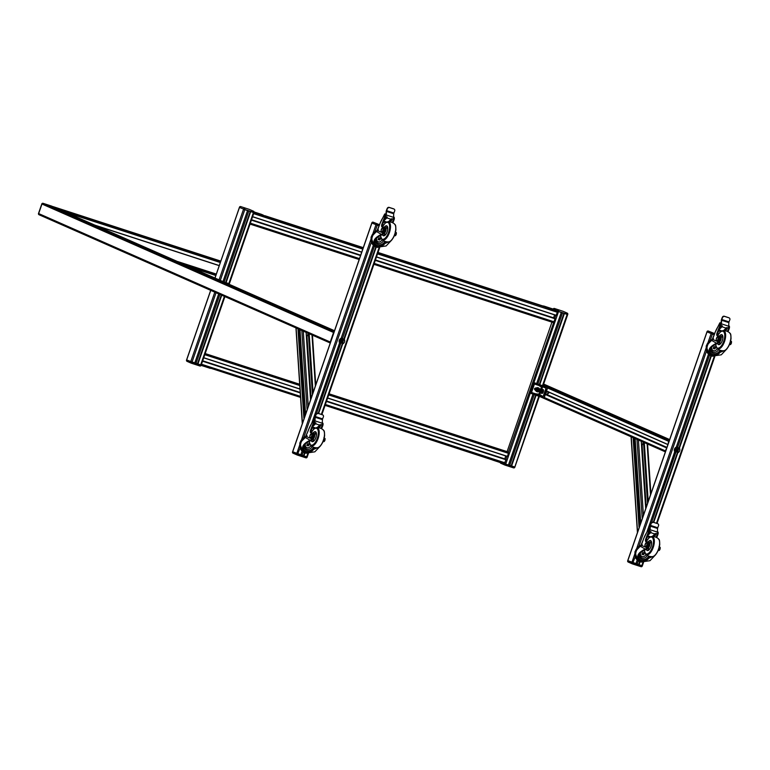 <?xml version="1.0" encoding="UTF-8"?>
<svg xmlns="http://www.w3.org/2000/svg" width="770" height="770" viewBox="0 0 770 770"><rect width="100%" height="100%" fill="white"/><g stroke="black" fill="none" stroke-linecap="round" stroke-linejoin="round"><path stroke-width="1.16" d="M677.898 447.62A3.032 2.724 113.8 0 0 677.648 447.216L679.409 449.054A3.032 2.724 113.8 0 0 679.073 448.073L679.429 448.169A3.032 2.724 -66.2 0 1 677.85 452.712L677.542 452.5A3.032 2.724 113.8 0 0 678.418 451.913L677.85 451.393L676.955 451.884M679.073 448.073L710.941 355.75M677.398 452.625L653.297 522.214L677.542 452.5M647.358 530.886L674.712 451.692A3.032 2.724 -66.2 0 1 676.281 447.149L708.496 354.123M674.732 451.73A2.628 2.358 113.8 0 0 675.069 451.923L647.166 531.242M714.165 334.738L706.947 331.86L714.165 334.738M627.839 560.627L635.962 563.813L637.252 560.04L635.962 563.813M675.944 452.106L651.613 522.387M649.928 527.238L649.428 528.682M638.282 560.878L637.194 564.035M709.574 354.999L677.648 447.216M678.688 448.987L679.034 447.996M638.59 564.631L639.639 561.619L638.59 564.631L642.238 565.815M677.456 452.539L677.85 451.393M665.444 451.721A1.011 0.905 -66.2 0 1 665.376 450.874L666.791 447.832M667.908 444.588L668.678 441.345A1.011 0.905 -66.2 0 1 669.255 440.7M547.056 394.567L666.945 447.389M52.88 206.639L57.259 208.564M330.311 342.862A1.011 0.905 -66.2 0 1 330.243 342.015L333.545 332.486A1.011 0.905 -66.2 0 1 334.122 331.851M51.956 206.235A1.011 0.905 113.8 0 0 51.802 206.167L43.168 203.357A1.011 0.905 113.8 0 0 41.975 204.031L38.673 213.56A1.011 0.905 113.8 0 0 39.203 214.801L330.253 343.016L39.126 214.772A1.011 0.905 -66.2 0 1 38.673 213.56L41.975 204.031A1.011 0.905 -66.2 0 1 43.168 203.357L51.802 206.167A1.011 0.905 -66.2 0 1 51.879 206.196L334.517 330.715L51.879 206.196M177.601 261.588L181.99 263.513M707.053 331.88L711.153 333.506A1.011 0.905 -66.2 0 1 712.346 332.833L712.423 333.959L714.223 334.546M638.773 564.708L635.962 563.804M643.537 562.379L642.334 565.863L627.733 560.608L706.947 331.86M676.474 446.802A2.628 2.358 -66.2 0 1 676.512 446.812L677.186 447.12A2.628 2.358 113.8 0 0 676.426 446.937M675.203 449.844L675.588 448.746L676.638 448.477L677.311 449.305L676.936 450.402L675.877 450.671L675.203 449.844M675.261 450.402L676.936 450.402M676.32 450.132L676.695 449.035L677.311 449.305M676.695 449.035L676.022 448.207M649.716 556.383A6.863 6.17 -66.2 0 1 641.246 560.291L640.274 559.867A6.863 6.17 -66.2 0 1 638.455 558.577M641.246 560.291A6.863 6.17 -66.2 0 1 638.224 557.114M640.881 561.012L641.449 561.234C636.261 557.105 637.772 553.207 645.972 549.549L640.351 546.257C637.127 548.105 635.519 550.916 635.519 554.679C636.395 558.731 637.897 561.012 640.034 561.523A8.48 7.623 113.8 0 0 640.303 561.628M648.475 542.022L648.908 542.157A3.234 1.415 -72 0 1 649.043 542.186A3.234 1.415 -72 0 1 649.649 544.582A3.234 1.415 -72 0 1 648.176 547.855L647.493 547.624A121.131 52.88 -72 0 0 647.195 547.922L645.664 548.846C636.867 553.072 635.375 557.451 641.189 561.994L649.996 560.685L655.607 554.775M645.972 549.549L647.888 548.153L641.314 545.304A2.021 1.887 -43.9 0 1 640.255 546.45A8.48 7.623 113.8 0 0 635.683 554.284A8.48 7.623 113.8 0 0 640.034 561.523L641.189 561.994A8.643 7.777 -66.2 0 1 635.125 554.265A8.643 7.777 -66.2 0 1 641.14 545.506M642.219 544.582L640.351 546.257M641.449 561.234L654.288 555.93M657.388 531.752L658.032 532.109A2.425 1.059 108 0 1 657.859 534.717L656.743 537.633M647.493 547.624A3.234 1.415 -72 0 0 648.956 544.351A3.234 1.415 -72 0 0 648.35 541.965A3.234 1.415 -72 0 0 648.215 541.936L646.049 541.724A2.425 1.059 -72 0 1 645.953 541.705A2.425 1.059 -72 0 1 645.799 538.788L648.533 531.685A2.425 1.059 -72 0 0 648.706 529.077L645.645 534.303A14.938 6.526 -72 0 0 643.499 539.183L640.399 546.527M649.351 537.45L647.339 536.796M652.902 536.497L652.45 536.344A15.342 6.699 -72 0 0 652.382 536.459M657.378 531.954A2.425 1.059 108 0 1 657.166 534.496L656.088 537.316M649.822 529.144L648.706 529.077M646.405 541.753A2.425 1.059 -72 0 1 646.482 539.019L649.226 531.906A2.425 1.059 -72 0 0 649.389 529.298M649.841 528.817L648.581 528.663L649.303 529.125M648.359 534.168L649.764 531.598M657.936 531.935L657.407 531.416M647.435 536.546L649.611 537.258M657.926 523.812A1.617 1.444 123.5 0 0 657.821 523.735L658.052 523.889A1.617 1.444 123.5 0 1 658.543 525.679L657.744 527.748A1.213 0.529 108 0 0 657.57 528.509L657.368 532.07A2.021 0.886 108 0 1 656.925 533.706L655.164 533.552A2.021 0.886 108 0 1 654.827 533.976L652.286 536.459M658.052 523.889A1.617 1.444 123.5 0 0 657.734 523.735L653.239 522.272A1.617 1.444 123.5 0 0 651.285 523.321L650.486 525.4L657.744 527.748M650.486 525.4A1.213 0.529 108 0 0 650.323 526.151L650.111 529.721A2.021 0.886 108 0 1 649.668 531.348L651.016 532.214A2.021 0.886 108 0 1 650.688 532.628L647.897 535.343M649.793 530.029L649.803 529.943A1.415 0.616 108 0 1 649.649 530.703L649.736 531.589M648.109 545.391L647.012 545.035L645.886 546.738L646.983 547.095L648.109 545.391L648.301 543.283L646.271 542.513L648.301 543.283M645.886 546.738L644.952 546.325L644.933 545.227L646.271 542.513M647.012 545.035L647.002 543.938A2.021 0.886 108 0 0 646.627 542.677A2.021 0.886 108 0 0 645.597 543.322A2.021 0.886 108 0 0 644.933 545.227A2.021 0.886 -72 0 0 645.308 546.488L645.308 546.488A2.021 0.886 -72 0 0 646.338 545.853L646.338 545.843A2.021 0.886 -72 0 0 647.002 543.938L647.204 542.917M648.253 543.87A1.79 0.78 108 0 1 648.138 545.141M647.974 545.603A1.79 0.78 108 0 1 647.339 546.556M658.206 550.444L659.495 547.845L659.062 546.392M643.008 552.533L644.009 552.85L644.182 553.967L643.345 554.756L642.353 554.438L642.18 553.322L643.008 552.533M641.862 554.217L642.863 554.544L643.691 553.755L643.528 552.639M643.691 553.755L644.182 553.967M642.863 554.544L643.345 554.756M643.316 550.617A3.08 2.762 -66.2 0 1 644.249 550.762L644.201 550.733A3.08 2.762 -66.2 0 1 644.249 550.752M645.809 554.515A3.08 2.762 -66.2 0 1 641.939 556.46A3.08 2.762 -66.2 0 1 640.688 552.446M643.479 550.54A3.08 2.762 -66.2 0 1 644.201 550.733M641.834 556.412A3.08 2.762 -66.2 0 1 640.284 552.841M721.009 350.504A6.863 6.17 -66.2 0 1 712.539 354.421L711.567 353.988A6.863 6.17 -66.2 0 1 709.747 352.699M712.539 354.421A6.863 6.17 -66.2 0 1 709.516 351.236M712.163 355.134L712.741 355.355C707.553 351.226 709.064 347.328 717.255 343.67L711.644 340.378C708.419 342.226 706.812 345.037 706.812 348.81C707.678 352.862 709.189 355.134 711.326 355.644A8.48 7.623 113.8 0 0 711.586 355.759M719.757 336.144L720.2 336.288A3.234 1.415 -72 0 1 720.325 336.307A3.234 1.415 -72 0 1 720.941 338.704A3.234 1.415 -72 0 1 719.469 341.976L718.785 341.755A121.131 52.88 -72 0 0 718.487 342.053L716.957 342.977C708.159 347.203 706.668 351.582 712.481 356.115L721.288 354.806L726.899 348.897M717.255 343.67L719.18 342.275L712.606 339.426A2.021 1.887 -43.9 0 1 711.547 340.571A8.48 7.623 113.8 0 0 706.976 348.406A8.48 7.623 113.8 0 0 711.326 355.644L712.481 356.115M713.511 338.704L711.644 340.378M712.741 355.355L725.581 350.061M728.68 325.883L729.325 326.23A2.425 1.059 108 0 1 729.151 328.838L728.025 331.755M718.785 341.755A3.234 1.415 -72 0 0 720.248 338.482A3.234 1.415 -72 0 0 719.642 336.086A3.234 1.415 -72 0 0 719.507 336.057L717.342 335.845A2.425 1.059 -72 0 1 717.245 335.826A2.425 1.059 -72 0 1 717.082 332.919L719.825 325.806A2.425 1.059 -72 0 0 719.998 323.198L716.937 328.434A14.938 6.526 -72 0 0 714.781 333.314L711.692 340.658M720.643 331.572L718.631 330.917M724.195 330.619L723.742 330.474A15.342 6.699 -72 0 0 723.675 330.59M728.67 326.076A2.425 1.059 108 0 1 728.459 328.617L727.371 331.437M721.115 323.275L719.998 323.198M717.698 335.884A2.425 1.059 -72 0 1 717.775 333.141L720.518 326.037A2.425 1.059 -72 0 0 720.682 323.429L720.614 322.774L719.902 323.025L720.595 323.256M721.134 322.938L720.614 322.774M719.642 328.289L721.057 325.72M729.229 326.056L728.699 325.537M718.728 330.677L720.903 331.379M729.219 317.943A1.617 1.444 123.5 0 0 729.113 317.856L729.344 318.01A1.617 1.444 123.5 0 1 729.835 319.8L729.036 321.879A1.213 0.529 108 0 0 728.863 322.63L728.661 326.201A2.021 0.886 108 0 1 728.218 327.828L726.457 327.683A2.021 0.886 108 0 1 726.12 328.097L723.579 330.58M729.344 318.01A1.617 1.444 123.5 0 0 729.026 317.856L724.532 316.403A1.617 1.444 123.5 0 0 722.578 317.452L721.779 319.521L729.036 321.879M721.779 319.521A1.213 0.529 108 0 0 721.606 320.272L721.403 323.843A2.021 0.886 108 0 1 720.961 325.469L722.308 326.336A2.021 0.886 108 0 1 721.981 326.75L719.19 329.473M721.086 324.16L721.095 324.064A1.415 0.616 108 0 1 720.941 324.834L721.028 325.72M719.401 339.512L718.304 339.156L717.178 340.86L718.275 341.216L719.401 339.512L719.594 337.404L717.563 336.634L719.594 337.404M717.178 340.86L716.244 340.446L716.225 339.358L717.563 336.634M718.304 339.156L718.294 338.069A2.021 0.886 108 0 0 717.919 336.808A2.021 0.886 108 0 0 716.889 337.443A2.021 0.886 108 0 0 716.225 339.358A2.021 0.886 -72 0 0 716.601 340.619L716.601 340.619A2.021 0.886 -72 0 0 717.63 339.974L717.63 339.974A2.021 0.886 -72 0 0 718.294 338.069L718.497 337.048M719.546 338.001A1.79 0.78 108 0 1 719.43 339.272M719.267 339.724A1.79 0.78 108 0 1 718.631 340.677M729.498 344.565L730.778 341.976L730.355 340.513M714.3 346.654L715.301 346.981L715.465 348.088L714.637 348.887L713.646 348.56L713.472 347.443L714.3 346.654M713.155 348.348L714.156 348.666L714.984 347.876L714.81 346.76M714.984 347.876L715.465 348.088M714.156 348.666L714.637 348.887M714.608 344.739A3.08 2.762 -66.2 0 1 715.532 344.883L715.494 344.854A3.08 2.762 -66.2 0 1 715.532 344.873M717.101 348.637A3.08 2.762 -66.2 0 1 713.232 350.581A3.08 2.762 -66.2 0 1 711.981 346.567M714.762 344.662A3.08 2.762 -66.2 0 1 715.494 344.854M713.126 350.533A3.08 2.762 -66.2 0 1 711.576 346.962M342.766 338.762A3.032 2.724 113.8 0 0 342.506 338.357L344.267 340.196A3.032 2.724 113.8 0 0 343.94 339.214L344.296 339.31A3.032 2.724 -66.2 0 1 342.717 343.863L342.4 343.641A3.032 2.724 113.8 0 0 343.276 343.054L342.717 342.534L341.822 343.025M343.94 339.214L375.808 246.891L343.872 339.06M342.265 343.767L318.164 413.355L342.4 343.641M312.225 422.027L339.57 342.842A3.032 2.724 -66.2 0 1 341.149 338.29L373.411 245.322M339.599 342.871A2.628 2.358 113.8 0 0 339.936 343.064L312.033 422.383M373.363 245.264L341.149 338.29L373.402 245.312M379.023 225.88L371.814 223.002L379.023 225.88M292.706 451.769L300.82 454.954L302.129 451.191L300.81 454.954M340.812 343.247L316.47 413.538M314.795 418.389L314.295 419.823M303.149 452.019L302.052 455.176M374.441 246.14L342.506 338.357M343.555 340.128L343.892 339.137M304.516 452.77L303.457 455.773L307.105 456.957M342.313 343.69L342.717 342.534M371.91 223.021L376.02 224.648A1.011 0.905 -66.2 0 1 377.213 223.974L377.29 225.109L379.09 225.697M303.63 455.859L300.829 454.945M308.404 453.52L307.192 457.005L292.6 451.759L371.814 223.002M341.341 337.943A2.628 2.358 -66.2 0 1 341.37 337.963L342.053 338.261A2.628 2.358 113.8 0 0 341.293 338.078M340.07 340.985L340.446 339.888L341.505 339.618L342.178 340.446L341.793 341.553L340.744 341.822L340.07 340.985M340.128 341.553L341.793 341.553M341.177 341.274L341.562 340.176L342.178 340.446M341.562 340.176L340.889 339.349M314.574 447.524A6.863 6.17 -66.2 0 1 306.114 451.441L305.141 451.008A6.863 6.17 -66.2 0 1 303.322 449.719M306.114 451.441A6.863 6.17 -66.2 0 1 303.082 448.256M305.738 452.154L306.316 452.375C301.128 448.246 302.629 444.348 310.83 440.69L305.218 437.399C301.994 439.247 300.377 442.057 300.387 445.83C301.253 449.882 302.754 452.154 304.891 452.664A8.48 7.623 113.8 0 0 305.161 452.779M313.332 433.164L313.765 433.298A3.234 1.415 -72 0 1 313.9 433.327A3.234 1.415 -72 0 1 314.516 435.724A3.234 1.415 -72 0 1 313.043 438.996L312.351 438.765A121.131 52.88 -72 0 0 312.062 439.073L310.522 439.997C301.734 444.213 300.242 448.602 306.046 453.135L314.853 451.826L320.464 445.917M310.83 440.69L312.755 439.295L306.181 436.446A2.021 1.887 -43.9 0 1 305.122 437.591A8.48 7.623 113.8 0 0 300.55 445.426A8.48 7.623 113.8 0 0 304.891 452.664L306.046 453.135A8.643 7.777 -66.2 0 1 299.982 445.406A8.643 7.777 -66.2 0 1 305.998 436.657M307.086 435.724L299.742 443.029L302.716 451.701A8.672 7.796 -66.2 0 1 301.628 450.652A8.672 7.796 -66.2 0 1 306.123 436.407M306.316 452.375L319.146 447.081M322.255 422.894L322.89 423.25A2.425 1.059 108 0 1 322.726 425.858L321.6 428.775M312.351 438.765A3.234 1.415 -72 0 0 313.823 435.502A3.234 1.415 -72 0 0 313.207 433.106A3.234 1.415 -72 0 0 313.082 433.077L310.916 432.865A2.425 1.059 -72 0 1 310.82 432.846A2.425 1.059 -72 0 1 310.656 429.939L313.4 422.826A2.425 1.059 -72 0 0 313.563 420.218L310.503 425.454A14.938 6.526 -72 0 0 308.356 430.334L305.257 437.678M314.218 428.592L312.206 427.937M317.76 427.639L317.307 427.494A15.342 6.699 -72 0 0 317.25 427.61M322.235 423.096A2.425 1.059 108 0 1 322.033 425.637L320.946 428.457M314.68 420.295L313.563 420.218M311.263 432.904A2.425 1.059 -72 0 1 311.35 430.161L314.083 423.057A2.425 1.059 -72 0 0 314.256 420.449L314.189 419.794L313.467 420.045L314.16 420.276M314.699 419.958L314.189 419.794M313.217 425.31L314.622 422.74M322.803 423.077L322.274 422.557M312.302 427.687L314.478 428.399M322.794 414.963A1.617 1.444 123.5 0 0 322.688 414.876L322.909 415.03A1.617 1.444 123.5 0 1 323.4 416.82L322.611 418.899A1.213 0.529 108 0 0 322.438 419.65L322.235 423.221A2.021 0.886 108 0 1 321.783 424.847L320.031 424.703A2.021 0.886 108 0 1 319.694 425.117L317.153 427.6M322.909 415.03A1.617 1.444 123.5 0 0 322.601 414.876L318.106 413.413A1.617 1.444 123.5 0 0 316.143 414.472L315.353 416.541L322.611 418.899M315.353 416.541A1.213 0.529 108 0 0 315.18 417.292L314.978 420.863A2.021 0.886 108 0 1 314.535 422.489L315.883 423.356A2.021 0.886 108 0 1 315.546 423.769L312.764 426.493M314.661 421.18L314.661 421.084A1.415 0.616 108 0 1 314.507 421.854L314.603 422.74M312.976 436.532L311.879 436.176L310.753 437.88L311.85 438.236L312.976 436.532L313.169 434.424L311.138 433.654L313.169 434.424M310.753 437.88L309.81 437.466L309.8 436.33L311.138 433.654M311.879 436.176L311.86 435.089A2.021 0.886 108 0 0 311.494 433.828A2.021 0.886 108 0 0 310.464 434.463A2.021 0.886 108 0 0 309.8 436.378A2.021 0.886 -72 0 0 310.175 437.639L310.175 437.639A2.021 0.886 -72 0 0 311.205 436.994L311.205 436.994A2.021 0.886 -72 0 0 311.86 435.089L312.071 434.068M313.111 435.012A1.79 0.78 108 0 1 312.995 436.292M312.841 436.744A1.79 0.78 108 0 1 312.206 437.697M323.073 441.585L324.353 438.987L323.929 437.533M307.875 443.674L308.876 443.992L309.039 445.108L308.212 445.897L307.211 445.58L307.047 444.463L307.875 443.674M306.73 445.368L307.731 445.686L308.558 444.896L308.385 443.78M308.558 444.896L309.039 445.108M307.731 445.686L308.212 445.897M308.183 441.759A3.08 2.762 -66.2 0 1 309.107 441.903L309.068 441.874A3.08 2.762 -66.2 0 1 309.107 441.893M310.676 445.657A3.08 2.762 -66.2 0 1 306.806 447.601A3.08 2.762 -66.2 0 1 305.546 443.587M308.337 441.682A3.08 2.762 -66.2 0 1 309.068 441.874M306.691 447.553A3.08 2.762 -66.2 0 1 305.151 443.982M385.866 241.645A6.863 6.17 -66.2 0 1 377.406 245.563L376.434 245.13A6.863 6.17 -66.2 0 1 374.615 243.849M377.406 245.563A6.863 6.17 -66.2 0 1 374.374 242.386M377.031 246.275L377.608 246.496C372.42 242.367 373.922 238.479 382.122 234.812L376.511 231.52C373.286 233.377 371.669 236.178 371.679 239.951C372.545 244.003 374.047 246.285 376.183 246.785A8.48 7.623 113.8 0 0 376.453 246.9M384.625 227.285L385.058 227.429A3.234 1.415 -72 0 1 385.192 227.458A3.234 1.415 -72 0 1 385.799 229.845A3.234 1.415 -72 0 1 384.336 233.118L383.643 232.896A121.131 52.88 -72 0 0 383.354 233.195L381.814 234.119C373.017 238.344 371.525 242.723 377.339 247.257L386.145 245.948L391.757 240.038M382.122 234.812L384.047 233.416L377.473 230.577A2.021 1.887 -43.9 0 1 376.414 231.712A8.48 7.623 113.8 0 0 371.833 239.547A8.48 7.623 113.8 0 0 376.183 246.785L377.339 247.257M378.378 229.845L376.511 231.52M377.608 246.496L390.438 241.202M393.537 217.024L394.182 217.371A2.425 1.059 108 0 1 394.019 219.979L392.892 222.896M383.643 232.896A3.234 1.415 -72 0 0 385.115 229.624A3.234 1.415 -72 0 0 384.5 227.227A3.234 1.415 -72 0 0 384.374 227.198L382.209 226.986A2.425 1.059 -72 0 1 382.103 226.967A2.425 1.059 -72 0 1 381.949 224.06L384.682 216.957A2.425 1.059 -72 0 0 384.856 214.349L381.795 219.575A14.938 6.526 -72 0 0 379.649 224.455L376.549 231.799M385.51 222.713L383.498 222.058M389.052 221.76L388.6 221.616A15.342 6.699 -72 0 0 388.542 221.731M393.528 217.227A2.425 1.059 108 0 1 393.326 219.758L392.238 222.578M385.972 214.416L384.856 214.349M382.555 227.025A2.425 1.059 -72 0 1 382.642 224.282L385.375 217.178A2.425 1.059 -72 0 0 385.549 214.57L385.481 213.916L384.759 214.166L385.452 214.397M385.991 214.079L385.481 213.916M384.509 219.431L385.914 216.87L387.175 217.477A2.021 0.886 108 0 1 386.838 217.9L384.057 220.615M394.096 217.198L393.557 216.688M383.595 221.818L385.77 222.52M394.086 209.084A1.617 1.444 123.5 0 0 393.971 209.007L394.202 209.151A1.617 1.444 123.5 0 1 394.692 210.951L393.894 213.02A1.213 0.529 108 0 0 393.73 213.771L393.528 217.342A2.021 0.886 108 0 1 393.075 218.969L391.324 218.824A2.021 0.886 108 0 1 390.987 219.238L388.436 221.731M394.202 209.151A1.617 1.444 123.5 0 0 393.884 208.997L389.399 207.544A1.617 1.444 123.5 0 0 387.435 208.593L386.646 210.662L393.894 213.02M386.646 210.662A1.213 0.529 108 0 0 386.473 211.413L386.271 214.984A2.021 0.886 108 0 1 385.818 216.611L385.808 216.101M384.269 230.663L383.171 230.297L382.036 232.001L383.142 232.357L384.269 230.663L384.461 228.546L382.421 227.776L384.461 228.546M382.036 232.001L381.102 231.587L381.092 230.451L382.421 227.776M383.171 230.297L383.152 229.21A2.021 0.886 108 0 0 382.786 227.949A2.021 0.886 108 0 0 381.747 228.594A2.021 0.886 108 0 0 381.092 230.499A2.021 0.886 -72 0 0 381.458 231.76L381.458 231.76A2.021 0.886 -72 0 0 382.498 231.115L382.498 231.115A2.021 0.886 -72 0 0 383.152 229.21L383.364 228.19M384.403 229.142A1.79 0.78 108 0 1 384.288 230.413M384.124 230.865A1.79 0.78 108 0 1 383.489 231.828M394.356 235.716L395.645 233.118L395.212 231.655M379.167 237.795L380.159 238.123L380.332 239.239L379.504 240.028L378.503 239.701L378.339 238.584L379.167 237.795M378.022 239.489L379.013 239.816L379.851 239.018L379.677 237.901M379.851 239.018L380.332 239.239M379.013 239.816L379.504 240.028M379.475 235.88A3.08 2.762 -66.2 0 1 380.399 236.015L380.361 235.995A3.08 2.762 -66.2 0 0 379.629 235.803M381.958 239.778A3.08 2.762 -66.2 0 1 378.089 241.722A3.08 2.762 -66.2 0 1 376.838 237.718M377.983 241.674A3.08 2.762 -66.2 0 1 376.434 238.103M641.93 446.138L641.679 446.975M635.048 438.515L640.659 523.302M638.378 439.988L635.924 438.9M639.783 525.833L633.97 438.034L631.082 436.85L633.161 437.687M636.732 439.256L638.157 439.882M640.929 522.512L642.863 516.93M637.464 532.513L639.398 526.93M643.508 442.24L647.551 503.378M646.213 507.266L642.122 445.57M306.787 337.289L306.537 338.117M299.905 329.656L305.517 414.443M303.245 331.129L300.791 330.041M304.641 416.984L298.827 329.185L296.373 328.097M301.599 330.397L303.014 331.023M296.604 328.203L298.019 328.829M305.796 413.654L307.731 408.071M302.331 423.654L304.266 418.072M308.375 333.381L312.418 394.519M311.07 398.408L306.989 336.711M215.023 278.066L239.393 207.409L243.59 209.045A1.011 0.905 -66.2 0 1 244.793 208.381L244.86 209.507L253.503 212.318L253.426 211.182A1.011 0.905 -66.2 0 1 253.956 212.414L254.052 212.462A1.011 1.011 0 0 0 253.503 211.211L249.451 209.43A1.011 0.905 113.8 0 0 249.374 209.401L240.74 206.591A1.011 0.905 113.8 0 0 239.547 207.265L239.999 207.371M222.963 281.57L247.545 210.595L243.532 209.238L253.436 212.501L250.683 211.615L226.082 282.677M194.858 362.94L196.032 363.325L219.902 294.409M224.157 282.089L229.248 283.687L224.157 282.089L248.787 210.99M196.032 363.325L197.466 363.844M221.298 295.025L197.438 363.931L201.105 365.115M186.687 359.927L194.8 363.113L218.757 293.899L194.8 363.113L197.611 364.008M556.181 315.392L376.443 257.016L556.181 315.392L557.316 312.274L557.239 311.138L556.152 310.656M553.553 318.116L554.554 314.863M554.785 318.511L375.337 260.221L555.054 318.636L508.393 452.202L507.103 451.634L551.946 322.139L507.093 451.634L329.079 393.807L507.112 451.634M253.84 213.069L253.032 215.388M250.972 221.337L250.173 223.656M251.54 219.72L360.678 255.168M375.433 259.962L553.534 317.808M251.29 220.133L250.038 224.06M253.975 212.674L252.541 216.514M541.868 305.825L556.546 310.705A2.021 0.886 -72 0 0 556.229 310.272L554.458 309.492A2.021 0.886 -72 0 0 554.429 309.482A2.021 0.886 -72 0 0 554.39 309.473M202.597 361.053L300.233 392.767L202.597 361.053L201.191 365.124M205.128 353.738L203.723 357.809M203.983 357.925L299.992 389.11L203.983 357.925M204.993 354.133L204.185 356.452M202.125 362.4L201.326 364.72M504.706 459.18L505.707 455.927M504.687 458.872L326.586 401.026M300.213 392.459L202.693 360.784M507.334 456.456L327.597 398.08L507.334 456.456L508.469 453.338L508.393 452.202L329.031 393.942M500.269 462.558A1.011 0.905 113.8 0 0 500.779 463.251L504.831 465.032A1.011 1.011 0 0 0 504.918 465.07L513.542 467.871L514.273 467.092L505.64 464.291L504.918 465.07A1.011 0.905 -66.2 0 1 504.369 463.829L325.075 405.376L505.707 464.098L504.446 463.646L505.938 459.575L326.49 401.286L505.928 459.575M492.877 460.152L503.166 463.502A2.021 0.886 -72 0 0 503.205 463.511A2.021 0.886 -72 0 0 503.667 463.425L503.676 463.396M535.66 395.106L511.145 465.821L514.803 467.005M508.575 464.839L511.174 465.744L508.932 465.128M539.346 396.435L514.889 467.053L505.707 464.098L508.518 465.013L533.042 394.153L508.518 465.013M562.504 312.889L537.884 383.98M534.216 394.577L509.75 465.224M536.651 383.547L561.263 312.485L557.239 311.138L567.153 314.401L564.4 313.515L539.77 384.634M239.489 207.419L214.936 278.028M212.106 368.686L186.619 360.11M511.328 465.908L508.518 464.993M535.728 390.583C533.87 389.1 534.111 388.186 536.449 387.859L535.217 388.86L535.65 390.371M546.084 388.176L542.773 397.676L531.165 393.393L531.396 392.575L531.156 393.48L530.559 393.181L531.627 390.39L530.52 393.085M546.122 388.022L546.421 387.137L547.701 387.579L534.197 382.7L547.701 387.579L546.729 390.409M531.569 392.527L543.052 396.791L542.773 397.599L544.169 398.023L542.783 397.676M534.409 383.951L534.813 382.94L534.197 382.7M534.544 383.883L545.949 388.042L534.544 383.932M534.457 383.883L546.094 388.003L546.373 387.204L534.755 383.008L534.476 383.807M543.533 390.409L542.812 393.114M533.013 386.453L531.926 389.495M533.321 385.655L534.101 382.748L534.813 382.94L547.701 387.579L546.777 390.342M540.915 386.242L534.467 383.97L531.531 392.459L538.018 394.654M539.241 385.606L540.848 386.482M534.37 383.932L531.473 392.431M538.904 394.356L537.903 393.961L538.904 394.356L541.474 386.838M531.954 389.505L531.55 390.457M537.855 394.048L539.366 394.615M538.057 394.558L536.353 394.153L537.912 394.048M546.238 391.372L545.256 394.202L546.2 391.227L546.7 391.497L545.738 394.279L546.7 391.497M547.749 387.685L546.382 390.38M540.877 386.194L543.11 387.012M543.158 387.031L546.036 388.157L543.1 396.637L539.914 394.625L537.912 394.798M543.177 387.041L540.925 386.222M542.051 387.041L541.194 386.319M539.481 394.452L540.501 392.921M545.256 394.202L666.801 447.793L545.747 394.279M545.141 394.288L545.054 395.337L545.179 394.288M544.159 398.013L544.842 395.26M536.401 394.019L531.627 392.575L538.182 394.923M538.211 394.933L538.798 395.116M536.757 391.555A2.021 1.819 -66.2 0 1 535.756 388.917A2.021 1.819 -66.2 0 1 538.5 387.945M537.932 389.043L538.731 389.302L538.201 390.823L537.268 389.678L537.932 389.043M538.865 390.197L538.249 389.091M537.287 390.467L538.201 390.823M537.72 390.611L538.384 389.976M540.328 392.507A2.021 0.886 -72 0 0 540.694 393.027C539.356 391.699 541.657 387.868 541.945 389.187L543.12 389.562A2.021 0.886 108 0 1 543.302 391.843A2.021 0.886 108 0 1 541.868 393.403L540.694 393.027A2.021 0.886 -72 0 0 542.128 391.458A2.021 0.886 -72 0 0 541.984 389.197A2.021 0.886 -72 0 0 541.945 389.187A2.021 0.886 -72 0 0 541.339 389.379M540.636 391.333L541.416 390.159L541.281 391.622L540.636 391.333L541.31 391.555M541.57 390.659L540.944 390.448M547.316 394.279L548.75 393.018A0.77 0.693 113.8 0 0 549.02 392.238L548.683 391.824L548.981 392.267A0.732 0.655 -66.2 0 1 548.721 392.989L548.173 392.748A0.732 0.655 -66.2 0 0 548.433 392.026L548.423 391.747M548.721 392.989L547.383 394.173M546.527 394.808L546.565 394.798A1.213 1.088 113.8 0 0 547.47 393.961L547.922 392.681A1.213 1.088 113.8 0 0 547.874 391.738M708.207 342.015L711.153 333.506L712.423 333.959L710.229 340.302M706.494 351.082L638.936 546.18M635.202 556.96L632.363 563.881A1.011 0.905 -66.2 0 1 631.814 562.639L627.762 560.849A1.011 0.905 113.8 0 0 628.291 562.09L632.189 563.804M637.204 560.002L635.895 563.794M676.378 447.091L708.554 354.171L676.368 447.081M711.22 355.856L679.304 448.034M711.374 355.913L679.429 448.169M674.741 451.788L647.329 530.944M705.955 348.512L636.915 547.884M634.663 554.39L631.814 562.639L641.718 565.902L640.996 566.682A1.011 1.011 0 0 0 642.267 566.056L641.718 565.902L642.95 562.341M714.57 333.554L708.304 331.052A1.011 0.905 113.8 0 0 707.101 331.716L627.771 560.82M714.242 356.472L656.483 523.254M677.85 452.712L653.74 522.358M650.457 531.829L650.226 532.513M640.082 561.782L639.033 564.814M677.677 452.741L653.586 522.31M650.303 531.781L649.967 532.763M639.937 561.734L638.888 564.766M649.457 533.264L650.005 531.675L649.485 533.235M545.218 394.298L666.57 447.765M545.044 394.365L666.425 447.842M544.332 397.541L665.376 450.874M540.482 396.848L665.386 451.875L540.425 396.829M543.63 384.057L669.65 439.574L543.63 384.047M543.331 384.923L669.351 440.44M547.634 388.013L668.678 441.345M546.248 390.9L667.629 444.377M546.209 391.006L667.677 444.511L546.209 391.006M219.219 265.66L96.048 225.649L219.219 265.66M219.258 265.554L94.999 225.187M220.307 262.522L65.864 212.356M220.653 261.521L57.124 208.41M220.798 261.107L53.072 206.62M43.033 203.309L334.209 331.581M38.606 213.492L41.888 203.992L333.545 332.486M39.087 214.753A1.011 0.905 -66.2 0 1 38.587 213.531L330.243 342.015M177.803 261.579L216.303 274.082L177.783 261.569M181.845 263.359L216.158 274.505M190.594 267.306L215.812 275.496M708.246 331.033L708.284 331.042A1.011 1.011 0 0 0 707.014 331.668L707.409 331.774M632.363 563.881L640.987 566.672L632.363 563.881A1.011 1.011 0 0 1 632.266 563.842L628.214 562.052A1.011 1.011 0 0 1 627.675 560.801L627.733 560.608M642.161 566.037A1.011 0.905 -66.2 0 1 641.035 566.691M51.706 206.119A1.011 1.011 0 0 1 51.802 206.158L43.062 203.319L51.725 206.129A1.011 0.905 -66.2 0 1 51.84 206.177M39.126 214.772L39.049 214.734A1.011 1.011 0 0 1 38.5 213.483L41.801 203.944A1.011 1.011 0 0 1 43.062 203.319A1.011 0.905 -66.2 0 0 41.888 203.992L41.984 203.983M675.069 451.923A2.628 2.358 113.8 0 0 677.186 447.12C679.313 449.959 678.601 451.567 675.069 451.923M675.762 447.428A2.3 2.069 -66.2 0 1 677.793 450.999A2.3 2.069 -66.2 0 1 674.337 450.662M637.945 560.618A8.672 7.796 -66.2 0 1 637.858 560.55A8.672 7.796 -66.2 0 1 636.761 559.511A8.672 7.796 -66.2 0 1 641.256 545.266M648.629 556.065A5.621 5.044 -66.2 0 1 642.979 559.501A5.621 5.044 -66.2 0 1 638.879 554.737M647.204 555.43A4.408 3.966 -66.2 0 1 639.562 553.668M641.208 545.372A8.73 7.844 113.8 0 0 636.925 559.636A8.73 7.844 113.8 0 0 638.022 560.685A8.73 7.844 113.8 0 0 641.622 562.119M640.621 560.897A7.671 6.892 113.8 0 0 649.822 556.402M641.294 545.16L643.499 539.183M646.973 540.299L646.203 540.049M656.165 533.677L654.471 536.757M657.378 531.897L658.032 532.109M657.166 534.496L657.859 534.717M646.482 539.019L645.799 538.788M649.226 531.906L648.533 531.685M655.636 533.504L653.923 536.632M649.322 528.644L649.399 529.308M657.493 523.581L653.008 522.118L657.821 523.735A1.617 1.444 123.5 0 0 657.503 523.581L657.734 523.735M653.018 522.127A1.617 1.444 123.5 0 0 651.054 523.176L653.239 522.272M649.803 529.943L650.005 526.372A1.819 0.789 108 0 1 650.265 525.246L651.285 523.321M650.323 526.151L657.57 528.509M650.111 529.721L657.368 532.07M650.688 532.628L654.827 533.976M651.054 523.176L650.005 526.372M650.005 526.468L649.639 531.464M650.833 531.945A1.415 0.616 108 0 1 650.669 532.137L648.253 534.496A1.415 0.616 108 0 1 648.215 534.524M647.705 535.862L650.467 536.757M647.512 536.353L649.841 537.104M644.336 550.136A8.845 3.86 -72 0 0 648.648 553.216A8.845 3.86 -72 0 0 653.403 542.908A8.845 3.86 -72 0 0 651.41 537.065A8.845 3.86 -72 0 0 646.328 541.657M644.211 550.184L645.828 554.525A9.615 4.197 -72 0 0 650.833 552.167A9.615 4.197 -72 0 0 654.279 542.831A9.615 4.197 -72 0 0 651.699 536.459L649.293 537.499L646.28 541.551M645.828 554.525A10.097 10.097 0 0 0 652.325 556.643A9.615 4.197 -72 0 0 659.534 544.544A9.615 4.197 -72 0 0 658.196 538.567A10.097 10.097 0 0 0 651.699 536.459M655.299 554.862A8.845 3.86 -72 0 0 659.621 544.929M648.138 548.49A4.88 2.127 -72 0 0 648.523 550.184M651.324 541.551A4.88 2.127 -72 0 0 650.015 542.706M648.677 548.721A4.476 1.954 -72 0 0 648.956 549.857M651.487 542.08A4.476 1.954 -72 0 0 650.592 542.831M646.367 549.376A5.246 2.291 -72 0 0 649.793 548.923A5.246 2.291 -72 0 0 651.497 541.916A5.246 2.291 -72 0 0 648.176 541.936M646.617 549.241A5.044 2.204 -72 0 0 647.599 550.406A5.044 2.204 -72 0 0 648.764 550.078M651.459 541.791A5.044 2.204 -72 0 0 650.708 540.829A5.044 2.204 -72 0 0 648.456 541.993M649.534 542.696A2.965 1.29 108 0 1 649.88 544.486A2.965 1.29 108 0 1 647.868 548.173M660.092 547.768A1.453 0.635 108 0 1 660.044 549.154A1.453 0.635 108 0 1 659.274 550.309M659.832 547.393A1.617 0.703 108 0 1 659.967 549.174A1.617 0.703 108 0 1 658.802 550.454C659.746 551.147 660.766 546.305 659.842 547.393A1.617 0.703 108 0 0 659.803 547.383L659.842 547.393M659.274 548.692A1.617 0.703 108 0 1 659.101 549.183M709.228 354.739A8.672 7.796 -66.2 0 1 709.151 354.681A8.672 7.796 -66.2 0 1 708.053 353.632A8.672 7.796 -66.2 0 1 712.548 339.387M719.921 350.186A5.621 5.044 -66.2 0 1 714.271 353.623A5.621 5.044 -66.2 0 1 710.171 348.858M718.497 349.551A4.408 3.966 -66.2 0 1 710.854 347.79M712.5 339.503A8.73 7.844 113.8 0 0 708.217 353.757A8.73 7.844 113.8 0 0 709.314 354.806A8.73 7.844 113.8 0 0 712.914 356.24M712.452 356.106A8.643 7.777 -66.2 0 1 706.417 348.387A8.643 7.777 -66.2 0 1 712.423 339.637M711.913 355.018A7.671 6.892 113.8 0 0 721.115 350.523M712.587 339.281L714.781 333.314M718.266 334.421L717.496 334.17M727.457 327.808L725.764 330.888M728.67 326.018L729.325 326.23M728.459 328.617L729.151 328.838M717.775 333.141L717.082 332.919M720.518 326.037L719.825 325.806M726.928 327.635L725.205 330.763M724.532 316.403L729.113 317.856A1.617 1.444 123.5 0 0 728.795 317.712L729.026 317.856M728.776 317.702L724.31 316.249A1.617 1.444 123.5 0 0 722.347 317.298L722.578 317.452M721.095 324.064L721.298 320.503A1.819 0.789 108 0 1 721.548 319.367L722.327 317.279L724.3 316.239M721.606 320.272L728.863 322.63M721.403 323.843L728.661 326.201M721.981 326.75L726.12 328.097M720.932 325.585L721.269 320.541L722.327 317.279M722.116 326.066A1.415 0.616 108 0 1 721.962 326.259L719.546 328.617A1.415 0.616 108 0 1 719.507 328.646M718.997 329.983L721.76 330.879M718.805 330.474L721.124 331.225M715.628 344.257A8.845 3.86 -72 0 0 719.94 347.337A8.845 3.86 -72 0 0 724.695 337.029A8.845 3.86 -72 0 0 722.703 331.196A8.845 3.86 -72 0 0 717.621 335.778M715.503 344.306L717.12 348.656A9.615 4.197 -72 0 0 722.125 346.288A9.615 4.197 -72 0 0 725.571 336.962A9.615 4.197 -72 0 0 722.991 330.58L720.585 331.62L717.573 335.681M717.12 348.656A10.097 10.097 0 0 0 723.617 350.764A9.615 4.197 -72 0 0 730.826 338.665A9.615 4.197 -72 0 0 729.488 332.698A10.097 10.097 0 0 0 722.991 330.58M726.591 348.983A8.845 3.86 -72 0 0 730.913 339.05M719.43 342.611A4.88 2.127 -72 0 0 719.806 344.315M722.616 335.681A4.88 2.127 -72 0 0 721.307 336.827M719.969 342.842A4.476 1.954 -72 0 0 720.248 343.978M722.77 336.201A4.476 1.954 -72 0 0 721.885 336.962M717.659 343.497A5.246 2.291 -72 0 0 721.086 343.045A5.246 2.291 -72 0 0 722.78 336.038A5.246 2.291 -72 0 0 719.469 336.057M717.909 343.362A5.044 2.204 -72 0 0 718.882 344.536A5.044 2.204 -72 0 0 720.056 344.2M722.751 335.913A5.044 2.204 -72 0 0 722 334.95A5.044 2.204 -72 0 0 719.748 336.124M720.826 336.827A2.965 1.29 108 0 1 721.172 338.608A2.965 1.29 108 0 1 719.161 342.294M731.385 341.899A1.453 0.635 108 0 1 731.336 343.285A1.453 0.635 108 0 1 730.566 344.431M731.125 341.514A1.617 0.703 108 0 1 731.259 343.295A1.617 0.703 108 0 1 730.095 344.575C731.038 345.268 732.058 340.436 731.134 341.524L731.096 341.505A1.617 0.703 108 0 1 731.125 341.514L730.672 341.37M730.566 342.814A1.617 0.703 108 0 1 730.393 343.314M373.075 233.156L376.02 224.648L377.29 225.109L375.086 231.443M371.361 242.223L303.803 437.322M300.069 448.101L297.23 455.022A1.011 0.905 -66.2 0 1 296.671 453.78L292.619 452A1.011 0.905 113.8 0 0 293.158 453.232L297.056 454.945M302.071 451.143L300.752 454.945M376.087 246.997L344.171 339.175M376.241 247.055L344.296 339.31M339.599 342.929L312.187 422.085M370.822 239.653L301.782 439.035M299.53 445.532L296.671 453.78L306.575 457.043L305.863 457.823A1.011 1.011 0 0 0 307.124 457.197L306.575 457.043L307.808 453.492M379.437 224.696L373.161 222.193A1.011 0.905 113.8 0 0 371.968 222.867L292.639 451.961M379.1 247.613L321.35 414.395M342.717 343.863L318.607 413.5M315.325 422.971L315.084 423.654M304.949 452.933L303.9 455.965M342.534 343.892L318.453 413.452M315.171 422.923L314.824 423.904M304.795 452.875L303.746 455.907M314.314 424.405L314.863 422.817L314.353 424.376M373.113 222.174L373.142 222.184A1.011 1.011 0 0 0 371.881 222.809L372.266 222.915M292.6 451.759L292.533 451.942A1.011 1.011 0 0 0 293.081 453.203L297.133 454.983A1.011 1.011 0 0 0 297.23 455.022L305.863 457.823L297.249 455.022M307.028 457.178A1.011 0.905 -66.2 0 1 305.892 457.832M339.936 343.064A2.628 2.358 113.8 0 0 342.053 338.261C344.171 341.11 343.468 342.708 339.936 343.064M340.619 338.569A2.3 2.069 -66.2 0 1 342.65 342.14A2.3 2.069 -66.2 0 1 339.195 341.803M302.803 451.759A8.672 7.796 -66.2 0 1 302.716 451.701L302.889 451.826A8.73 7.844 113.8 0 0 306.479 453.261M313.496 447.206A5.621 5.044 -66.2 0 1 307.846 450.642A5.621 5.044 -66.2 0 1 303.746 445.878M312.071 446.571A4.408 3.966 -66.2 0 1 304.429 444.81M306.075 436.523A8.73 7.844 113.8 0 0 301.782 450.777A8.73 7.844 113.8 0 0 302.889 451.826L306.498 453.27M305.488 452.038A7.671 6.892 113.8 0 0 314.68 447.543M305.218 437.399L308.356 430.334M311.831 431.441L311.061 431.19M321.032 424.819L319.338 427.899M322.245 423.038L322.89 423.25M322.033 425.637L322.726 425.858M311.35 430.161L310.656 429.939M314.083 423.057L313.4 422.826M320.503 424.655L318.78 427.783M322.361 414.722L317.866 413.259L322.688 414.876A1.617 1.444 123.5 0 0 322.37 414.722L322.601 414.876M317.875 413.269A1.617 1.444 123.5 0 0 315.921 414.318L318.106 413.413M314.661 421.084L314.872 417.523A1.819 0.789 108 0 1 315.123 416.387L316.143 414.472M315.18 417.292L322.438 419.65M314.978 420.863L322.235 423.221M315.546 423.769L319.694 425.117M314.863 417.61L315.931 414.298M314.507 422.605L314.872 417.523M315.69 423.086A1.415 0.616 108 0 1 315.527 423.279L313.111 425.637A1.415 0.616 108 0 1 313.082 425.666M312.562 427.003L315.334 427.899M312.379 427.494L314.699 428.245M309.203 441.277A8.845 3.86 -72 0 0 313.515 444.357A8.845 3.86 -72 0 0 318.27 434.049A8.845 3.86 -72 0 0 316.268 428.216A8.845 3.86 -72 0 0 311.195 432.798M309.078 441.325L310.695 445.676A9.615 4.197 -72 0 0 315.7 443.308A9.615 4.197 -72 0 0 319.146 433.982A9.615 4.197 -72 0 0 316.566 427.6L314.16 428.64L311.147 432.702M310.695 445.676A10.097 10.097 0 0 0 317.192 447.784A9.615 4.197 -72 0 0 324.401 435.685A9.615 4.197 -72 0 0 323.063 429.718A10.097 10.097 0 0 0 316.566 427.6M320.166 446.003A8.845 3.86 -72 0 0 324.488 436.07M313.005 439.632A4.88 2.127 -72 0 0 313.38 441.325M316.181 432.692A4.88 2.127 -72 0 0 314.882 433.847M313.544 439.863A4.476 1.954 -72 0 0 313.823 440.998M316.345 433.221A4.476 1.954 -72 0 0 315.459 433.972M311.234 440.517A5.246 2.291 -72 0 0 314.661 440.065A5.246 2.291 -72 0 0 316.355 433.058A5.246 2.291 -72 0 0 313.034 433.077M311.484 440.382A5.044 2.204 -72 0 0 312.456 441.557A5.044 2.204 -72 0 0 313.631 441.22M316.326 432.933A5.044 2.204 -72 0 0 315.575 431.97A5.044 2.204 -72 0 0 313.313 433.144M314.391 433.847A2.965 1.29 108 0 1 314.747 435.628A2.965 1.29 108 0 1 312.736 439.314M324.959 438.919A1.453 0.635 108 0 1 324.911 440.305A1.453 0.635 108 0 1 324.132 441.451M324.699 438.534A1.617 0.703 108 0 1 324.825 440.315A1.617 0.703 108 0 1 323.669 441.595C324.613 442.288 325.623 437.456 324.709 438.544L324.671 438.525A1.617 0.703 108 0 1 324.699 438.534M324.132 439.834A1.617 0.703 108 0 1 323.968 440.334M374.095 245.89A8.672 7.796 -66.2 0 1 374.008 245.823A8.672 7.796 -66.2 0 1 372.911 244.783A8.672 7.796 -66.2 0 1 377.416 230.528M384.788 241.328A5.621 5.044 -66.2 0 1 379.138 244.764A5.621 5.044 -66.2 0 1 375.029 240.009M383.364 240.692A4.408 3.966 -66.2 0 1 375.722 238.931M377.358 230.644A8.73 7.844 113.8 0 0 373.075 244.908A8.73 7.844 113.8 0 0 374.182 245.957A8.73 7.844 113.8 0 0 377.772 247.382M377.319 247.257A8.643 7.777 -66.2 0 1 371.275 239.537A8.643 7.777 -66.2 0 1 377.29 230.779M376.78 246.159A7.671 6.892 113.8 0 0 385.972 241.674M377.454 230.432L379.649 224.455M383.123 225.562L382.353 225.312M392.315 218.95L390.631 222.03M393.537 217.159L394.182 217.371M393.326 219.758L394.019 219.979M382.642 224.282L381.949 224.06M385.375 217.178L384.682 216.957M391.786 218.776L390.072 221.904M389.399 207.544L393.971 209.007A1.617 1.444 123.5 0 0 393.663 208.853L393.884 208.997M393.653 208.843L389.168 207.39A1.617 1.444 123.5 0 0 387.214 208.439L387.435 208.593M385.953 215.302L386.165 211.644A1.819 0.789 108 0 1 386.415 210.508L387.195 208.429L389.158 207.39M385.953 215.215A1.415 0.616 108 0 1 385.799 215.975L386.165 211.644M386.473 211.413L393.73 213.771M386.271 214.984L393.528 217.342M386.838 217.9L390.987 219.238M385.895 215.995L385.799 216.726M386.155 211.74L386.425 210.499M386.983 217.217A1.415 0.616 108 0 1 386.819 217.4L384.403 219.758A1.415 0.616 108 0 1 384.374 219.797M383.855 221.125L386.627 222.03M383.672 221.616L385.991 222.366M380.495 235.399A8.845 3.86 -72 0 0 384.808 238.488A8.845 3.86 -72 0 0 389.562 228.17A8.845 3.86 -72 0 0 387.56 222.338A8.845 3.86 -72 0 0 382.488 226.919M380.37 235.456L381.987 239.797A9.615 4.197 -72 0 0 386.992 237.439A9.615 4.197 -72 0 0 390.428 228.103A9.615 4.197 -72 0 0 387.859 221.731L385.443 222.771L382.43 226.823M381.987 239.797A10.097 10.097 0 0 0 388.484 241.905A9.615 4.197 -72 0 0 395.693 229.806A9.615 4.197 -72 0 0 394.356 223.839A10.097 10.097 0 0 0 387.859 221.731M391.458 240.124A8.845 3.86 -72 0 0 395.78 230.191M384.297 233.753A4.88 2.127 -72 0 0 384.673 235.456M387.474 226.823A4.88 2.127 -72 0 0 386.174 227.978M384.836 233.993A4.476 1.954 -72 0 0 385.115 235.12M387.637 227.352A4.476 1.954 -72 0 0 386.742 228.103M382.526 234.638A5.246 2.291 -72 0 0 385.953 234.196A5.246 2.291 -72 0 0 387.647 227.189A5.246 2.291 -72 0 0 384.326 227.198M382.767 234.513A5.044 2.204 -72 0 0 383.749 235.678A5.044 2.204 -72 0 0 384.923 235.351M387.618 227.054A5.044 2.204 -72 0 0 386.858 226.101A5.044 2.204 -72 0 0 384.605 227.266M385.683 227.968A2.965 1.29 108 0 1 386.03 229.749A2.965 1.29 108 0 1 384.028 233.445M396.252 233.041A1.453 0.635 108 0 1 396.204 234.427A1.453 0.635 108 0 1 395.424 235.582M395.982 232.665A1.617 0.703 108 0 1 396.117 234.436A1.617 0.703 108 0 1 394.962 235.726C395.905 236.409 396.916 231.577 396.001 232.665L395.953 232.646A1.617 0.703 108 0 1 395.982 232.665M395.424 233.965A1.617 0.703 108 0 1 395.26 234.455M633.931 438.034L639.755 525.92M633.874 438.014L639.706 526.054M633.287 437.822L639.177 526.863M633.113 437.755L639.023 526.988M631.256 436.936L637.512 531.358M647.127 443.838L650.506 494.86M644.307 442.596L648.205 501.501M644.134 442.519L648.071 501.905M643.749 442.346L647.753 502.82M645.712 508.71L641.246 441.249L645.741 508.624M638.426 439.997L643.412 515.351M636.982 439.468L642.18 517.873M635.135 438.65L640.669 522.243M298.798 329.175L304.612 417.061M298.741 329.156L304.564 417.205M298.154 328.963L304.044 418.004M297.98 328.906L303.881 418.129M296.123 328.087L302.369 422.499M311.994 334.979L315.373 386.001M309.174 333.737L313.072 392.642M309.001 333.66L312.928 393.047M308.606 333.487L312.61 393.961M310.57 399.851L306.104 332.39L310.599 399.774M303.284 331.148L308.269 406.493M301.85 330.609L307.038 409.014M299.992 329.791L305.526 413.384M197.447 363.94L221.317 295.035M225.639 282.542L250.25 211.471L225.62 282.532M197.726 364.056L221.587 295.151M225.928 282.628L250.529 211.558M197.88 364.114L221.741 295.218M191.23 363.18L199.844 365.981L200.556 365.192L224.388 296.383M228.844 283.524L253.503 212.318L265.275 216.072M210.672 368.253A2.021 0.886 -72 0 1 210.22 368.349A2.021 0.886 -72 0 1 210.181 368.329L191.923 362.391L191.21 363.171A1.011 0.905 -66.2 0 1 190.652 361.929L186.6 360.148L210.759 290.386M216.052 292.716L191.923 362.391L190.652 361.929L214.811 292.167M219.075 279.856L243.59 209.045L244.86 209.507L220.316 280.396M194.733 363.094L218.699 293.88M223.021 281.589L247.594 210.605L223.031 281.599M250.029 224.08L359.167 259.529L250.029 224.08M373.922 264.312L553.284 322.572L373.922 264.322M251.444 219.989L360.581 255.438L251.444 219.989M251.713 220.105L360.572 255.467M375.327 260.25L555.054 318.636M251.713 220.239L360.533 255.582M375.288 260.375L555.064 318.77M250.664 223.271L359.484 258.614M374.239 263.407L554.015 321.802M265.034 215.754L363.276 247.661L265.024 215.754M378.022 252.454L541.955 305.7L378.022 252.454M253.994 212.635L363.122 248.084M377.878 252.878L557.307 310.945A1.011 0.905 -66.2 0 1 558.5 310.272L558.577 311.407L567.221 314.208L567.144 313.082A1.011 0.905 -66.2 0 1 567.673 314.314L567.769 314.362A1.011 1.011 0 0 0 567.221 313.111L563.168 311.33A1.011 0.905 113.8 0 0 563.091 311.301L554.458 308.491A1.011 0.905 113.8 0 0 553.284 309.107M253.965 213.742L362.786 249.085M377.531 253.879L557.316 312.274M252.916 216.765L361.736 252.117M376.482 256.901L556.267 315.305M252.839 216.861L361.698 252.223L252.83 216.861M263.513 215.648L254.013 212.559L265.226 216.101M261.405 214.31A2.021 0.886 -72 0 1 261.444 214.32A2.021 0.886 -72 0 1 261.473 214.33L263.244 215.109A2.021 0.886 -72 0 1 263.561 215.542L265.275 216.033M261.473 214.33L254.081 211.933L265.303 216.014M263.244 215.109L254.11 212.135M254.033 212.52L263.542 215.61L254.042 212.491L229.171 284.303M541.859 305.777L546.18 307.336A2.021 0.886 108 0 0 545.863 306.903L544.101 306.133A2.021 0.886 108 0 0 544.063 306.114L541.83 305.748L546.132 307.442L556.527 310.782L546.132 307.442M556.546 310.705L546.18 307.336L556.537 310.743M545.863 306.903L556.229 310.272M544.101 306.133L554.458 309.492L544.063 306.114M205.186 353.565L299.674 384.259L205.186 353.565M299.684 384.413L205.138 353.7M507.42 456.36L327.635 397.965M299.982 388.985L204.069 357.829M508.469 453.338L328.684 394.933M299.761 385.539L205.118 354.797M300.541 397.416L201.182 365.134L300.541 397.416M505.168 462.866L325.383 404.471M300.473 396.377L201.817 364.335M506.217 459.834L326.442 401.44M300.252 392.931L202.866 361.303M506.208 459.7L326.48 401.314M300.242 392.796L202.856 361.168M493.32 460.027L491.308 459.372M503.667 463.425L493.3 460.056A2.021 0.886 108 0 1 492.838 460.142A2.021 0.886 108 0 1 492.8 460.133M555.815 315.276L554.698 318.482M506.968 456.341L505.851 459.546M536.719 383.575L561.32 312.514L536.709 383.566M532.984 394.134L508.45 464.993M556.508 310.589L558.577 311.407L505.707 464.098L503.561 463.473M543.043 385.77L567.769 314.362L567.221 314.208L542.504 385.587M538.808 396.242L514.735 467.197M536.093 395.26L511.598 466.014M564.246 313.457L539.626 384.586M535.939 395.203L511.444 465.956M563.967 313.371L539.337 384.48L563.948 313.361M240.692 206.581L240.721 206.581A1.011 1.011 0 0 0 239.451 207.217L239.393 207.409M212.414 368.743L201.018 365.298A1.011 0.905 -66.2 0 1 199.873 365.981L191.191 363.161A1.011 1.011 0 0 1 191.114 363.132L187.062 361.351A1.011 1.011 0 0 1 186.513 360.1L186.6 360.148A1.011 0.905 113.8 0 0 187.139 361.38L191.037 363.103M500.192 462.539A1.011 1.011 0 0 0 500.779 463.251A1.011 0.905 113.8 0 0 500.856 463.28L504.754 464.993M504.918 465.07L513.561 467.881A1.011 1.011 0 0 0 514.822 467.246L514.889 467.053M514.726 467.226A1.011 0.905 -66.2 0 1 513.59 467.881M563.245 311.359A1.011 0.905 113.8 0 0 563.168 311.33A1.011 1.011 0 0 0 563.072 311.292L554.458 308.491L563.072 311.292M554.41 308.481L554.438 308.481A1.011 1.011 0 0 0 553.187 309.078M539.857 386.251L540.829 386.55L540.097 385.924M539.539 394.702L537.152 394.519M537.142 394.086L536.546 393.874M546.421 390.4L546.633 391.343M543.043 386.992L541.734 386.511M542.484 387.156L541.81 389.158M545.054 395.337L544.121 398.003L545.083 394.259M542.773 397.676L531.156 393.48L544.072 398.071M538.75 395.01L540.271 395L538.75 395.01M537.989 394.74L539.587 394.644M539.606 394.654L538.779 394.683M539.703 390.448A2.021 1.819 113.8 0 0 536.315 389.158A2.021 1.819 113.8 0 0 537.316 391.795A2.021 1.819 113.8 0 0 539.703 390.448M539.587 390.428A1.781 1.598 -66.2 0 1 536.806 391.141A1.781 1.598 -66.2 0 1 537.816 388.234A1.781 1.598 -66.2 0 1 539.587 390.428M541.695 389.36A1.781 0.78 108 0 1 541.445 392.142A1.781 0.78 108 0 1 540.203 391.603A1.781 0.78 108 0 1 541.695 389.36M229.248 283.687L229.123 284.284L229.248 283.687L226.265 283.023M226.688 283.206L229.296 283.784M679.005 447.909L710.922 355.74M657.031 523.427L714.829 356.5M53.053 206.62L220.798 261.097M641.285 545.179L634.875 551.878L637.858 560.55L641.631 562.119M641.063 557.422L640.091 556.267L639.639 553.572M643.383 539.125L648.581 528.663M649.043 542.186L648.35 541.965M648.08 534.544L650.997 531.637M652.325 556.643C655.424 556.354 657.898 552.408 659.736 544.785C659.63 537.566 658.947 540.347 658.196 538.567M647.599 550.406C648.86 550.925 653.21 545.699 650.708 540.829M647.753 548.317L649.611 549.125M649.476 542.59L651.584 543.052M712.577 339.31L706.167 346.009L709.151 354.681L712.924 356.25M712.356 351.543L711.384 350.389L710.931 347.694M714.675 333.246L719.873 322.794M720.325 336.307L719.642 336.086M719.372 328.665L722.289 325.758M723.617 350.764C726.716 350.485 729.19 346.529 731.028 338.906C730.913 331.697 730.239 334.469 729.488 332.698M718.882 344.536C720.152 345.047 724.503 339.83 722 334.95M719.045 342.438L720.903 343.256M720.768 336.711L722.876 337.173M321.889 414.568L379.687 247.651M303.457 455.773L304.497 452.76M305.921 448.564L304.958 447.409L304.506 444.714M308.25 430.266L313.438 419.804M313.9 433.327L313.207 433.106M312.947 425.685L315.864 422.778M317.192 447.784C320.291 447.505 322.755 443.549 324.603 435.926C324.488 428.717 323.814 431.489 323.063 429.718M312.456 441.557C313.727 442.067 318.077 436.85 315.575 431.97M312.62 439.458L314.478 440.276M314.343 433.731L316.451 434.193M377.444 230.451L371.034 237.15L374.008 245.823L377.791 247.391M377.213 242.685L376.251 241.539L375.798 238.835M379.543 224.397L384.731 213.935M385.192 227.458L384.5 227.227M386.396 210.499L387.195 208.429M384.24 219.806L387.146 216.899M388.484 241.905C391.583 241.626 394.048 237.67 395.896 230.057C395.78 222.838 395.106 225.62 394.356 223.839M383.749 235.678C385.019 236.188 389.36 230.971 386.858 226.101M383.903 233.589L385.77 234.398M385.626 227.853L387.743 228.324M637.396 532.137L631.082 436.85M650.891 493.753L647.599 444.04M647.724 502.906L643.71 442.327M645.751 508.575L641.304 441.268M640.65 522.339L635.106 438.631M641.67 446.879L643.306 442.153M302.254 423.288L295.95 327.991M315.748 384.894L312.456 335.191M312.582 394.048L308.578 333.477M310.618 399.717L306.162 332.409M305.517 413.48L299.973 329.781M306.537 338.03L308.173 333.294M224.907 296.614L201.105 365.346A1.011 1.011 0 0 1 199.844 365.981M210.672 290.338L186.581 359.908M503.205 463.511L488.979 458.448M511.145 465.821L535.641 395.097M534.101 382.748L533.167 385.414M531.954 389.476L531.618 390.4M538.24 387.801L539.722 390.467L536.603 391.497"/></g></svg>
